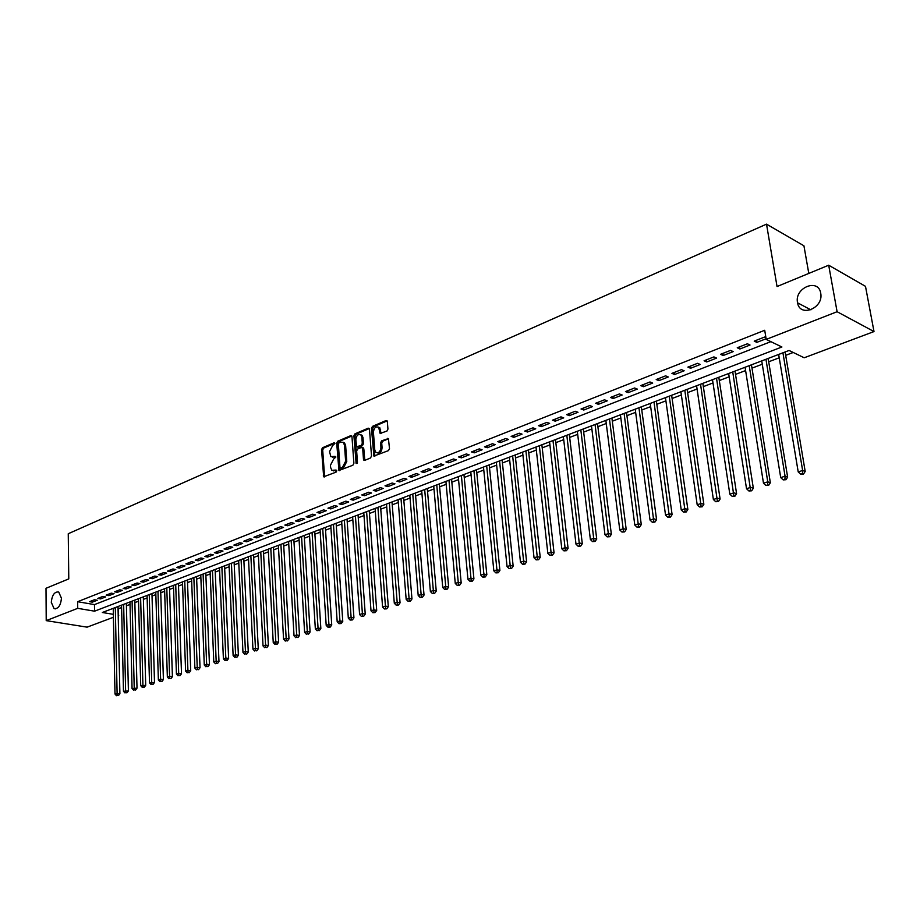 <?xml version="1.0" encoding="UTF-8"?>
<svg xmlns="http://www.w3.org/2000/svg" width="920" height="920" viewBox="0 0 920 920"><rect width="100%" height="100%" fill="white"/><g stroke="black" fill="none" stroke-linecap="round" stroke-linejoin="round"><path stroke-width="1.38" d="M334.903 443.486L334.063 442.796L322.541 447.729L321.551 449.638L323.667 476.79L336.076 472.132L336.777 470.787L335.938 470.062L331.809 470.304L330.602 467.429L330.452 465.232L333.626 459.08L335.834 457.091L334.995 456.389L330.855 456.63L329.532 451.628L332.706 445.475L334.903 443.486M797.513 302.553L797.571 302.829C799.825 317.779 823.722 308.28 820.744 293.399L820.72 293.227C818.489 277.817 794.305 287.753 797.513 302.553M51.29 602.324L54.084 608.626C58.247 609.005 60.697 605.544 61.456 598.241L58.707 591.997C54.533 591.56 52.06 595.01 51.29 602.324M386.894 431.1L387.941 429.111L387.331 421.544L386.055 420.543L372.497 426.351L371.461 428.317L373.888 456.067L388.459 450.616L389.505 448.626L388.424 438.564L381.627 440.841L380.581 442.819L380.937 447.373C380.362 451.823 378.626 453.445 375.728 452.237L374.773 449.926L373.416 432.216C374.014 427.731 375.762 426.121 378.66 427.374L380.121 433.4L386.894 431.1M113.413 617.274L87.101 627.153L46.218 620.632L46 588.294L68.781 578.887L68.252 533.726L766.521 224.146L777.043 286.534L828.69 265.213L837.096 311.719L874 331.556L804.195 357.776L789.084 350.462L102.35 612.49L113.355 614.341M46.218 620.632L77.717 608.338L94.576 611.179L781.908 346.99L766.21 339.399L837.096 311.719M766.21 339.399L764.716 330.268L77.625 601.703L77.717 608.338M351.957 436.643L350.738 435.654L337.709 441.232L336.709 443.164L338.916 470.499L352.877 465.232L353.889 463.277L351.957 436.643M354.924 433.86L368.218 428.168L369.472 429.168L371.519 456.021L370.495 457.999L364.734 460.368L363.48 459.333L362.675 448.442L361.433 447.43L357.65 449.017L356.638 450.972L357.466 462.277L356.143 463.542L353.912 435.815L354.924 433.86L356.063 434.205L369.299 428.547M94.461 599.725L89.504 601.668L92.31 602.151L97.267 600.208L94.461 599.725M102.787 596.459L97.784 598.414L100.59 598.908L105.604 596.953L102.787 596.459M111.216 593.147L106.156 595.136L108.962 595.643L114.034 593.653L111.216 593.147M119.738 589.812L114.62 591.824L117.426 592.331L122.555 590.33L119.738 589.812M128.363 586.431L123.176 588.466L125.994 588.984L131.18 586.96L128.363 586.431M137.069 583.015L131.836 585.074L134.653 585.591L139.898 583.544L137.069 583.015M145.889 579.566L140.587 581.635L143.405 582.176L148.706 580.106L145.889 579.566M154.802 576.069L149.442 578.174L152.26 578.714L157.63 576.61L154.802 576.069M163.817 572.539L158.389 574.655L161.218 575.207L166.646 573.091L163.817 572.539M172.937 568.962L167.452 571.113L170.28 571.665L175.766 569.526L172.937 568.962M182.16 565.34L176.617 567.514L179.446 568.088L184.989 565.915L182.16 565.34M191.498 561.683L185.886 563.879L188.715 564.466L194.327 562.269L191.498 561.683M200.939 557.98L195.258 560.211L198.099 560.797L203.78 558.578L200.939 557.98M210.496 554.242L204.746 556.485L207.586 557.083L213.336 554.841L210.496 554.242M220.167 550.447L214.348 552.724L217.189 553.334L222.996 551.057L220.167 550.447M229.942 546.618L224.066 548.918L226.906 549.528L232.783 547.227L229.942 546.618M239.844 542.731L233.898 545.066L236.739 545.686L242.684 543.363L239.844 542.731M249.872 538.798L243.846 541.167L246.686 541.799L252.712 539.442L249.872 538.798M260.015 534.83L253.92 537.222L256.76 537.866L262.855 535.474L260.015 534.83M270.284 530.805L264.109 533.221L266.95 533.876L273.125 531.461L270.284 530.805M280.68 526.723L274.424 529.184L277.265 529.839L283.521 527.401L280.68 526.723M291.203 522.606L284.866 525.078L287.718 525.757L294.043 523.284L291.203 522.606M301.852 518.431L295.447 520.938L298.287 521.628L304.692 519.121L301.852 518.431M312.65 514.199L306.153 516.741L308.993 517.442L315.491 514.901L312.65 514.199M323.575 509.91L316.997 512.486L319.838 513.199L326.416 510.634L323.575 509.91M334.638 505.574L327.98 508.185L330.82 508.909L337.479 506.31L334.638 505.574M345.839 501.181L339.1 503.826L341.941 504.562L348.68 501.929L345.839 501.181M357.19 496.742L350.359 499.41L353.199 500.158L360.03 497.49L357.19 496.742M368.69 492.234L361.767 494.937L364.607 495.696L371.519 492.993L368.69 492.234M380.328 487.669L373.324 490.406L376.165 491.188L383.168 488.44L380.328 487.669M392.138 483.034L385.031 485.817L387.872 486.611L394.967 483.828L392.138 483.034M404.087 478.354L396.899 481.171L399.728 481.976L406.916 479.159L404.087 478.354M416.208 473.604L408.917 476.456L411.746 477.273L419.025 474.421L416.208 473.604M428.478 468.797L421.095 471.684L423.924 472.512L431.308 469.625L428.478 468.797M440.921 463.91L433.435 466.854L436.264 467.693L443.739 464.761L440.921 463.91M453.537 458.965L445.947 461.943L448.764 462.806L456.354 459.839L453.537 458.965M466.325 453.962L458.631 456.975L461.437 457.849L469.131 454.836L466.325 453.962M479.285 448.879L471.488 451.938L474.294 452.824L482.091 449.776L479.285 448.879M492.418 443.727L484.518 446.832L487.324 447.729L495.224 444.636L492.418 443.727M505.747 438.506L497.731 441.646L500.526 442.566L508.541 439.438L505.747 438.506M519.259 433.205L511.129 436.402L513.923 437.334L522.042 434.148L519.259 433.205M532.956 427.834L524.71 431.066L527.505 432.02L535.739 428.8L532.956 427.834M546.859 422.395L538.499 425.672L541.27 426.638L549.631 423.372L546.859 422.395M560.958 416.863L552.471 420.187L555.243 421.176L563.718 417.864L560.958 416.863M575.253 411.263L566.651 414.632L569.411 415.633L578.013 412.275L575.253 411.263M589.766 405.57L581.037 408.997L583.786 410.021L592.514 406.605L589.766 405.57M604.486 399.797L595.631 403.27L598.38 404.317L607.234 400.855L604.486 399.797M619.424 393.944L610.443 397.474L613.18 398.532L622.161 395.013L619.424 393.944M634.593 387.998L625.462 391.575L628.199 392.656L637.318 389.091L634.593 387.998M649.98 381.972L640.722 385.595L643.436 386.699L652.694 383.077L649.98 381.972M665.608 375.843L656.202 379.534L658.904 380.65L668.299 376.981L665.608 375.843M681.467 369.633L671.922 373.37L674.613 374.509L684.158 370.783L681.467 369.633M697.567 363.32L687.884 367.115L690.563 368.276L700.246 364.492L697.567 363.32M713.92 356.902L704.087 360.766L706.755 361.951L716.588 358.098L713.92 356.902M730.537 350.393L720.532 354.315L723.189 355.522L733.182 351.612L730.537 350.393M747.408 343.781L737.254 347.76L739.887 348.99L750.03 345.023L747.408 343.781M77.625 601.703L94.472 604.601L770.868 341.653M765.946 337.743L764.543 337.065L754.227 341.113L756.849 342.366L766.107 338.744M118.059 608.66L121.612 607.637M126.419 605.808L130.03 604.428M134.86 602.6L138.54 601.197M143.393 599.357L147.154 597.931M152.03 596.08L155.859 594.619M160.758 592.756L164.657 591.272M169.579 589.409L173.558 587.891M178.503 586.017L182.562 584.476M187.53 582.59L191.659 581.014M196.661 579.117L200.87 577.518M205.896 575.609L210.185 573.976M215.234 572.067L219.604 570.4M224.675 568.479L229.137 566.778M234.232 564.846L238.786 563.12M243.903 561.165L248.538 559.406M253.69 557.451L258.416 555.657M263.591 553.691L268.41 551.862M273.608 549.884L278.518 548.021M283.739 546.031L288.753 544.134M293.998 542.133L299.103 540.201M304.382 538.188L309.591 536.21M314.893 534.198L320.206 532.185M325.542 530.161L330.947 528.103M336.306 526.067L341.826 523.974M347.219 521.916L352.843 519.788M358.259 517.73L363.986 515.545M369.437 513.475L375.291 511.255M380.765 509.174L386.722 506.909M392.23 504.815L398.314 502.504M403.846 500.411L410.044 498.053M415.61 495.937L421.935 493.534M427.524 491.406L433.975 488.957M439.599 486.818L446.177 484.322M451.835 482.172L458.551 479.619M464.232 477.468L471.074 474.869M476.79 472.696L483.77 470.039M489.532 467.854L496.65 465.152M502.435 462.955L509.691 460.195M515.51 457.987L522.916 455.17M528.77 452.95L536.325 450.075M542.213 447.844L549.918 444.912M555.841 442.658L563.707 439.668M569.653 437.414L577.691 434.355M583.671 432.089L591.87 428.973M597.885 426.684L606.245 423.51M612.306 421.21L620.839 417.967M626.934 415.656L635.639 412.344M641.769 410.021L650.658 406.64M656.822 404.294L665.907 400.844M672.094 398.498L681.363 394.967M687.608 392.598L697.061 389.01M703.34 386.63L713 382.95M719.313 380.558L729.181 376.809M735.529 374.394L745.602 370.565M751.985 368.138L762.277 364.228M768.706 361.79L779.217 357.799M785.68 355.339L793.235 352.475M808.795 273.424L803.931 245.789L766.521 224.146M828.69 265.213L865.49 286.339L874 331.556M118.634 608.764L118.209 615.469M118.197 615.158L118.784 615.25M94.472 604.601L94.576 611.179M92.31 602.151L92.276 600.576M100.59 598.908L100.556 597.333M108.962 595.643L108.928 594.044M117.426 592.331L117.392 590.732M125.994 588.984L125.959 587.374M134.653 585.591L134.607 583.981M143.405 582.176L143.359 580.554M152.26 578.714L152.214 577.082M161.218 575.207L161.172 573.574M170.28 571.665L170.223 570.02M179.446 568.088L179.388 566.433M188.715 564.466L188.657 562.798M198.099 560.797L198.03 559.118M207.586 557.083L207.517 555.404M217.189 553.334L217.108 551.643M226.906 549.528L226.826 547.837M236.739 545.686L236.658 543.984M246.686 541.799L246.606 540.086M256.76 537.866L256.668 536.141M266.95 533.876L266.858 532.139M277.265 529.839L277.173 528.103M287.718 525.757L287.615 524.009M298.287 521.628L298.183 519.869M308.993 517.442L308.89 515.672M319.838 513.199L319.723 511.416M330.82 508.909L330.694 507.115M341.941 504.562L341.815 502.768M353.199 500.158L353.073 498.352M364.607 495.696L364.469 493.879M376.165 491.188L376.015 489.359M387.872 486.611L387.722 484.771M399.728 481.976L399.579 480.125M411.746 477.273L411.585 475.41M423.924 472.512L423.752 470.649M436.264 467.693L436.091 465.808M448.764 462.806L448.592 460.909M461.437 457.849L461.265 455.94M474.294 452.824L474.11 450.903M487.324 447.729L487.128 445.809M500.526 442.566L500.33 440.634M513.923 437.334L513.716 435.378M527.505 432.02L527.286 430.065M541.27 426.638L541.052 424.672M555.243 421.176L555.013 419.198M569.411 415.633L569.181 413.643M583.786 410.021L583.544 408.008M598.38 404.317L598.126 402.293M613.18 398.532L612.915 396.497M628.199 392.656L627.923 390.62M643.436 386.699L643.16 384.64M658.904 380.65L658.616 378.58M674.613 374.509L674.314 372.428M690.563 368.276L690.253 366.183M706.755 361.951L706.433 359.846M723.189 355.522L722.867 353.395M739.887 348.99L739.553 346.863M756.849 342.366L756.505 340.216M332.384 457.251L333.488 457.022M335.8 456.86L334.627 457.343M333.35 470.902L334.42 470.695M336.731 470.522L335.57 471.005M334.868 443.267L323.679 448.051L322.69 449.96L324.599 476.847M351.796 436.034L338.836 441.577L337.847 443.497L339.859 470.58M339.054 442.761L338.353 444.118L339.963 467.337L340.814 468.061L342.412 467.394L345.632 461.196L344.505 445.28L343.378 442.52L340.653 442.083L339.054 442.761M340.688 468.096L341.952 468.383L340.814 468.061M342.953 442.186L344.517 442.853L345.644 445.613L346.771 461.518L343.562 467.716L341.952 468.383M362.756 447.718L363.814 448.787L364.815 460.322M356.063 434.205L355.051 436.16L357.063 463.427M361.836 437.207L360.916 434.93C358.098 433.768 356.397 435.378 355.822 439.76L356.626 446.786L361.272 445.349L362.296 443.394L361.836 437.207L362.974 437.552L362.054 435.286L360.594 434.677M357.316 446.993L358.639 447.281L357.5 446.936M362.974 437.552L363.434 443.739L362.411 445.694L358.639 447.281M378.292 427.075L379.799 427.731L381.098 433.55M377.223 452.87C380.041 453.525 381.662 451.8 382.087 447.706L380.937 447.373M388.573 438.759L382.766 441.186L381.719 443.164L382.087 447.706M386.055 420.543L387.136 420.888L373.623 426.696L372.6 428.674L374.865 456.205M113.229 608.338L115 694.048L119.899 693.714L118.013 606.51M117.346 695.439L118.462 695.577L117.346 695.439L117.104 693.358L115.299 607.545M116.506 695.716L115 694.048M119.899 693.714L118.462 695.577M121.555 605.153L123.475 691.288L128.409 690.954L126.362 603.324M125.856 692.679L126.971 692.829L125.856 692.679L125.614 690.598L123.648 604.359M124.993 692.956L123.475 691.288M128.409 690.954L126.971 692.829M129.973 601.944L132.054 688.505L137.011 688.16L134.791 600.105M134.446 689.896L135.562 690.046L134.446 689.896L134.216 687.792L132.089 601.139M133.584 690.184L132.054 688.505M137.011 688.16L135.562 690.046M138.483 598.702L140.725 685.676L145.705 685.342L143.324 596.85M143.14 687.091L144.267 687.228L143.14 687.091L142.91 684.974L140.622 597.885M142.266 687.366L140.725 685.676M145.705 685.342L144.267 687.228M147.085 595.412L149.5 682.824L154.502 682.49L151.961 593.561M151.938 684.238L153.053 684.388L151.938 684.238L151.708 682.111L149.247 594.584M151.052 684.526L149.5 682.824M154.502 682.49L153.053 684.388M155.779 592.101L158.367 679.949L160.609 679.213L163.403 679.604L160.678 590.226M160.827 681.363L161.954 681.513L160.827 681.363L160.609 679.213L157.975 591.261M159.942 681.651L158.367 679.949M163.403 679.604L161.954 681.513M164.577 588.742L167.348 677.028L169.602 676.292L172.408 676.683L169.498 586.868M169.82 678.454L170.947 678.603L169.82 678.454L169.602 676.292L166.796 587.891M168.923 678.741L167.348 677.028M172.408 676.683L170.947 678.603M173.477 585.35L176.421 674.072L178.698 673.336L181.505 673.727L178.422 583.464M178.917 675.498L180.044 675.659L178.917 675.498L178.698 673.336L175.708 584.487M178.008 675.797L176.421 674.072M181.505 673.727L180.044 675.659M182.47 581.911L185.598 671.094L187.91 670.335L190.716 670.749L187.439 580.014M188.129 672.52L189.244 672.681L188.129 672.52L187.91 670.335L184.736 581.049M187.197 672.819L185.598 671.094M190.716 670.749L189.244 672.681M191.567 578.438L194.879 668.069L197.225 667.31L200.031 667.724L196.558 576.541M197.432 669.507L198.559 669.679L197.432 669.507L197.225 667.31L193.855 577.564M196.5 669.817L194.879 668.069M200.031 667.724L198.559 669.679M200.767 574.931L204.274 665.022L206.643 664.251L209.449 664.665L205.792 573.022M206.85 666.459L207.977 666.632L206.85 666.459L206.643 664.251L203.09 574.045M205.907 666.77L204.274 665.022M209.449 664.665L207.977 666.632M210.082 571.377L213.785 661.928L216.177 661.146L218.983 661.572L215.119 569.457M216.384 663.377L217.499 663.55L216.384 663.377L216.177 661.146L212.428 570.492M215.418 663.688L213.785 661.928M218.983 661.572L217.499 663.55M219.5 567.789L223.399 658.8L225.825 658.019L228.631 658.444L224.56 565.857M226.021 660.261L227.148 660.433L226.021 660.261L225.825 658.019L221.869 566.881M225.055 660.571L223.399 658.8M228.631 658.444L227.148 660.433M229.022 564.155L233.128 655.638L235.577 654.844L238.395 655.281L234.117 562.212M235.773 657.098L236.9 657.271L235.773 657.098L235.577 654.844L231.426 563.235M234.795 657.42L233.128 655.638M238.395 655.281L236.9 657.271M238.659 560.476L242.972 652.441L245.456 651.624L248.273 652.084L243.777 558.52M245.651 653.901L246.778 654.085L245.651 653.901L245.456 651.624L241.086 559.555M244.651 654.223L242.972 652.441M248.273 652.084L246.778 654.085M248.411 556.761L252.942 649.198L255.449 648.381L258.267 648.841L253.552 554.794M255.633 650.67L256.76 650.854L255.633 650.67L255.449 648.381L250.861 555.818M254.633 650.992L252.942 649.198M258.267 648.841L256.76 650.854M258.279 552.989L263.028 645.92L265.57 645.092L268.387 645.553L263.442 551.022M265.753 647.393L266.88 647.577L265.753 647.393L265.57 645.092L260.762 552.046M264.73 647.726L263.028 645.92M268.387 645.553L266.88 647.577M268.26 549.183L273.24 642.597L275.805 641.757L278.622 642.24L273.458 547.204M275.988 644.081L277.115 644.276L275.988 644.081L275.805 641.757L270.779 548.216M274.953 644.414L273.24 642.597M278.622 642.24L277.115 644.276M278.369 545.33L283.567 639.239L286.166 638.388L288.983 638.871L283.59 543.329M286.339 640.734L287.465 640.918L286.339 640.734L286.166 638.388L280.911 544.352M285.303 641.067L283.567 639.239M288.983 638.871L287.465 640.918M288.592 541.42L294.032 635.835L296.666 634.984L299.483 635.478L293.836 539.419M296.827 637.33L297.953 637.525L296.827 637.33L291.168 540.442M295.78 637.675L294.032 635.835M299.483 635.478L297.953 637.525M298.942 537.476L304.612 632.396L307.28 631.522L310.097 632.029L304.221 535.463M307.452 633.891L308.579 634.098L307.452 633.891L307.28 631.522L301.553 536.486M306.383 634.248L304.612 632.396M310.097 632.029L308.579 634.098M309.419 533.473L315.341 628.912L318.044 628.026L320.85 628.544L314.721 531.449M318.193 630.418L319.32 630.614L318.193 630.418L312.064 532.473M317.112 630.763L315.341 628.912M320.85 628.544L319.32 630.614M320.022 529.437L326.197 625.381L328.934 624.496L331.74 625.013L325.358 527.401M329.084 626.888L327.991 627.244L330.211 627.095L329.084 626.888L322.702 528.413M327.991 627.244L326.197 625.381M331.74 625.013L330.211 627.095M330.763 525.332L337.191 621.805L339.963 620.908L342.769 621.437L336.122 523.296M340.101 623.323L338.997 623.679L341.228 623.53L340.101 623.323L333.466 524.308M338.997 623.679L337.191 621.805M342.769 621.437L341.228 623.53M341.63 521.191L348.323 618.182L351.129 617.274L353.935 617.814L347.024 519.133M351.267 619.712L350.141 620.08L352.394 619.931L351.267 619.712L344.367 520.145M350.141 620.08L348.323 618.182M353.935 617.814L352.394 619.931M352.636 516.994L359.593 614.525L362.434 613.594L365.24 614.146L358.053 514.924M362.572 616.055L361.433 616.423L363.699 616.273L362.572 616.055L355.407 515.936M361.433 616.423L359.593 614.525M365.24 614.146L363.699 616.273M363.779 512.739L371.013 610.811L373.888 609.868L376.705 610.431L369.23 510.657M374.026 612.341L372.876 612.72L375.141 612.57L374.026 612.341L366.597 511.669M372.876 612.72L371.013 610.811M376.705 610.431L375.141 612.57M375.072 508.426L382.582 607.05L385.503 606.096L388.297 606.671L380.546 506.345M385.618 608.591L384.456 608.971L386.745 608.821L385.618 608.591L377.913 507.345M384.456 608.971L382.582 607.05M388.297 606.671L386.745 608.821M386.503 504.068L394.3 603.232L397.256 602.278L400.062 602.853L392 501.975M397.371 604.785L396.186 605.164L398.498 605.015L397.371 604.785L389.378 502.975M396.186 605.164L394.3 603.232M400.062 602.853L398.498 605.015M398.084 499.652L406.168 599.38L409.17 598.403L411.964 598.989L403.604 497.536M409.273 600.932L408.077 601.323L410.4 601.162L409.273 600.932L400.993 498.536M408.077 601.323L406.168 599.38M411.964 598.989L410.4 601.162M409.803 495.178L418.197 595.47L421.233 594.481L424.028 595.079L415.368 493.051M421.337 597.034L420.118 597.425L422.452 597.264L421.337 597.034L412.758 494.051M420.118 597.425L418.197 595.47M424.028 595.079L422.452 597.264M421.682 490.647L430.387 591.502L433.458 590.502L436.252 591.111L427.271 488.508M433.561 593.067L432.331 593.469L434.677 593.319L433.561 593.067L424.683 489.497M432.331 593.469L430.387 591.502M436.252 591.111L434.677 593.319M433.722 486.047L442.738 587.489L445.855 586.477L448.649 587.098L439.346 483.909M445.947 589.064L444.693 589.467L447.062 589.306L445.947 589.064L436.758 484.897M444.693 589.467L442.738 587.489M448.649 587.098L447.062 589.306M445.912 481.401L455.262 583.418L458.413 582.394L461.196 583.027L451.57 479.239M458.493 584.993L457.24 585.407L459.609 585.246L458.493 584.993L448.983 480.228M457.24 585.407L455.262 583.418M461.196 583.027L459.609 585.246M458.275 476.686L467.947 579.289L471.143 578.254L473.926 578.898L463.956 474.513M471.224 580.876L469.936 581.29L472.339 581.141L471.224 580.876L461.38 475.502M469.936 581.29L467.947 579.289M473.926 578.898L472.339 581.141M470.787 471.914L480.803 575.115L484.046 574.057L486.829 574.712L476.502 469.729M484.115 576.702L482.816 577.127L485.231 576.966L484.115 576.702L473.949 470.706M482.816 577.127L480.803 575.115M486.829 574.712L485.231 576.966M483.483 467.072L493.844 570.871L497.133 569.802L499.905 570.469L489.221 464.876M497.191 572.47L495.88 572.895L498.306 572.734L497.191 572.47L486.68 465.842M495.88 572.895L493.844 570.871M499.905 570.469L498.306 572.734M496.34 462.162L507.058 566.57L510.393 565.49L513.164 566.179L502.113 459.954M510.45 568.18L509.116 568.617L511.554 568.457L510.45 568.18L499.583 460.92M509.116 568.617L507.058 566.57M513.164 566.179L511.554 568.457M509.381 457.183L520.467 562.223L523.848 561.12L526.608 561.809L515.188 454.974M523.894 563.833L522.537 564.27L524.998 564.109L523.894 563.833L512.659 455.929M522.537 564.27L520.467 562.223M526.608 561.809L524.998 564.109M522.594 452.145L534.048 557.796L537.487 556.68L540.235 557.393L528.436 449.914M537.521 559.417L536.141 559.866L538.614 559.705L537.521 559.417L525.918 450.869M536.141 559.866L534.048 557.796M540.235 557.393L538.614 559.705M535.992 447.039L547.837 553.322L551.31 552.184L554.058 552.909L541.868 444.797M551.344 554.944L549.953 555.392L552.437 555.231L551.344 554.944L539.361 445.74M549.953 555.392L547.837 553.322M554.058 552.909L552.437 555.231M549.573 441.853L561.809 548.768L565.34 547.63L568.077 548.366L555.484 439.599M565.363 550.401L563.948 550.861L566.455 550.7L565.363 550.401L553 440.542M563.948 550.861L561.809 548.768M568.077 548.366L566.455 550.7M563.351 436.597L575.989 544.168L579.566 542.995L582.303 543.754L569.296 434.332M579.577 545.801L578.151 546.261L580.669 546.101L579.577 545.801L566.823 435.275M578.151 546.261L575.989 544.168M582.303 543.754L580.669 546.101M577.311 431.261L590.375 539.488L594.009 538.303L596.723 539.074L583.291 428.984M594.009 541.132L592.549 541.604L595.091 541.431L594.009 541.132L580.842 429.928M592.549 541.604L590.375 539.488M596.723 539.074L595.091 541.431M591.48 425.856L604.969 534.738L608.649 533.542L611.363 534.324L597.494 423.568M608.637 536.394L607.165 536.866L609.73 536.705L608.637 536.394L595.056 424.499M607.165 536.866L604.969 534.738M611.363 534.324L609.73 536.705M605.855 420.382L619.781 529.931L623.507 528.712L626.209 529.506L611.904 418.071M623.495 531.587L622 532.07L624.577 531.898L623.495 531.587L609.477 418.991M622 532.07L619.781 529.931M626.209 529.506L624.577 531.898M620.425 414.816L634.8 525.044L638.595 523.813L641.286 524.618L626.508 412.493M638.56 526.712L637.043 527.194L639.641 527.034L638.56 526.712L624.105 413.413M637.043 527.194L634.8 525.044M641.286 524.618L639.641 527.034M635.214 409.17L650.049 520.087L653.901 518.834L656.581 519.662L641.344 406.835M653.856 521.755L652.314 522.261L654.925 522.088L653.856 521.755L638.952 407.755M652.314 522.261L650.049 520.087M656.581 519.662L654.925 522.088M650.221 403.443L665.528 515.05L669.426 513.785L672.106 514.625L656.374 401.097M669.38 516.729L667.817 517.235L670.45 517.063L669.38 516.729L654.005 402.005M667.817 517.235L665.528 515.05M672.106 514.625L670.45 517.063M665.447 397.635L681.237 509.944L685.204 508.656L687.861 509.519L671.646 395.278M685.135 511.635L683.548 512.141L686.205 511.968L685.135 511.635L669.288 396.175M683.548 512.141L681.237 509.944M687.861 509.519L686.205 511.968M680.904 391.747L697.188 504.758L701.212 503.447L703.857 504.332L687.136 389.367M701.132 506.448L699.522 506.977L702.19 506.805L701.132 506.448L684.802 390.252M699.522 506.977L697.188 504.758M703.857 504.332L702.19 506.805M696.589 385.756L713.38 499.491L717.462 498.168L720.095 499.065L702.857 383.364M717.381 501.193L715.748 501.722L718.428 501.549L717.381 501.193L700.545 384.249M715.748 501.722L713.38 499.491M720.095 499.065L718.428 501.549M712.505 379.684L729.824 494.155L733.976 492.798L736.586 493.718L718.807 377.28M733.872 495.857L732.216 496.386L734.919 496.213L733.872 495.857L716.519 378.154M732.216 496.386L729.824 494.155M736.586 493.718L734.919 496.213M728.663 373.52L746.522 488.716L750.743 487.347L753.342 488.278L735.011 371.105M750.628 490.429L748.937 490.981L751.663 490.797L750.628 490.429L732.745 371.967M748.937 490.981L746.522 488.716M753.342 488.278L751.663 490.797M745.073 367.264L763.485 483.207L767.763 481.815L770.35 482.77L751.456 364.826M767.636 484.921L765.923 485.472L768.671 485.3L767.636 484.921L767.763 481.815L749.213 365.677M765.923 485.472L763.485 483.207M770.35 482.77L768.671 485.3M761.737 360.904L780.712 477.606L785.059 476.192L787.635 477.158L768.154 358.455M784.921 479.331L783.184 479.895L785.956 479.711L784.921 479.331L785.059 476.192L765.946 359.294M783.184 479.895L780.712 477.606M787.635 477.158L785.956 479.711M778.665 354.441L798.215 471.914L802.631 470.476L805.195 471.466L785.116 351.98M802.481 473.639L800.71 474.214L803.505 474.041L802.481 473.639L802.631 470.476L782.931 352.82M800.71 474.214L798.215 471.914M805.195 471.466L803.505 474.041M334.742 442.991L334.063 442.796M336.593 470.258L335.938 470.062M335.673 456.584L334.995 456.389M324.426 476.192L323.276 475.881M322.69 449.96L321.551 449.638M323.679 448.051L322.541 447.729M339.675 469.924L338.537 469.602M337.847 443.497L336.709 443.164M338.836 441.577L337.709 441.232M351.75 435.953L350.738 435.654M343.562 467.716L342.412 467.394M346.771 461.518L345.632 461.196M345.644 445.613L344.505 445.28M369.265 428.501L368.218 428.168M364.63 459.666L363.48 459.333M363.814 448.787L362.675 448.442M357.029 463.243L355.891 462.921M355.051 436.16L353.912 435.815M362.411 445.694L361.272 445.349M363.434 443.739L362.296 443.394M380.914 432.906L379.787 432.561M380.684 429.962L379.546 429.605M381.719 443.164L380.581 442.819M382.766 441.186L381.627 440.841M388.55 438.713L387.481 438.391M374.67 455.538L373.531 455.204M372.6 428.674L371.461 428.317M373.623 426.696L372.497 426.351M810.876 309.844L797.571 302.829M55.511 608.867L54.084 608.626M324.277 476.962L323.667 476.79M339.56 470.683L338.916 470.499M344.517 442.853L343.378 442.52M364.55 460.414L363.848 460.207M363.457 447.925L362.319 447.58M362.054 435.286L360.916 434.93M380.857 433.63L380.121 433.4M379.799 427.731L378.66 427.374M374.612 456.285L373.888 456.067"/></g></svg>
